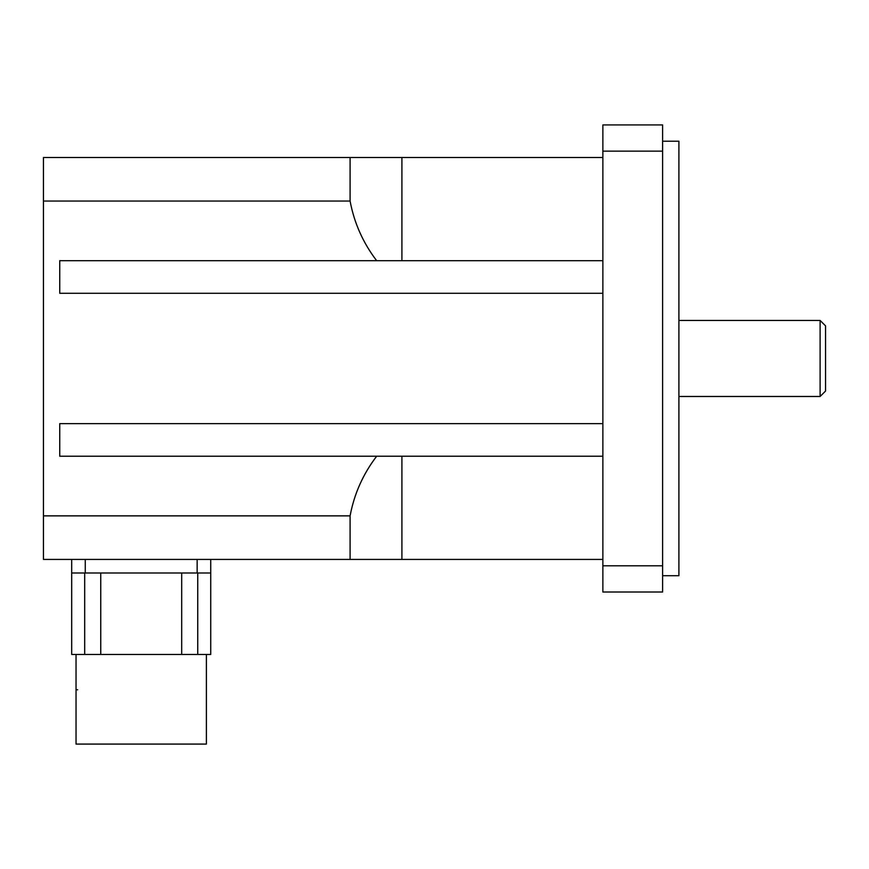 <?xml version="1.0" encoding="UTF-8"?>
<svg xmlns="http://www.w3.org/2000/svg" width="869" height="869" viewBox="0 0 869 869"><rect width="100%" height="100%" fill="white"/><g stroke="black" fill="none" stroke-linecap="round" stroke-linejoin="round"><path stroke-width="1.3" d="M825.55 358.462L825.55 325.875L820.119 320.444L820.119 396.481L825.55 391.05L825.55 358.462M602.869 559.419L43.45 559.419L43.45 157.506L602.869 157.506M662.612 575.712L678.906 575.712L678.906 141.213L662.612 141.213M662.612 151.13L662.612 124.919L602.869 124.919L602.869 151.13L662.612 151.13L662.612 565.795L602.869 565.795L602.869 151.13M602.869 565.795L602.869 592.006L662.612 592.006L662.612 565.795M602.869 260.7L376.668 260.7C363.046 242.853 354.194 222.975 350.098 201.054L350.098 157.506M350.098 559.419L350.098 515.871C354.194 493.95 363.046 474.072 376.668 456.225L602.869 456.225M376.668 456.225L59.744 456.225L59.744 423.637L602.869 423.637M602.869 293.287L59.744 293.287L59.744 260.7L376.668 260.7M43.45 201.054L350.098 201.054M350.098 515.871L43.45 515.871M210.732 572.997L71.692 572.997L71.692 654.466L210.732 654.466L210.732 559.419M76.037 654.466L76.037 744.081L206.387 744.081L206.387 654.466M197.741 572.997L197.741 654.466M84.684 572.997L84.684 654.466M100.739 572.997L100.739 654.466M181.686 572.997L181.686 654.466M71.692 572.997L71.692 559.419M76.037 689.769L77.667 689.769M401.912 260.7L401.912 157.506M401.912 559.419L401.912 456.225M197.154 572.997L197.154 559.419M85.271 572.997L85.271 559.419M678.906 396.481L820.119 396.481M678.906 320.444L820.119 320.444"/></g></svg>
